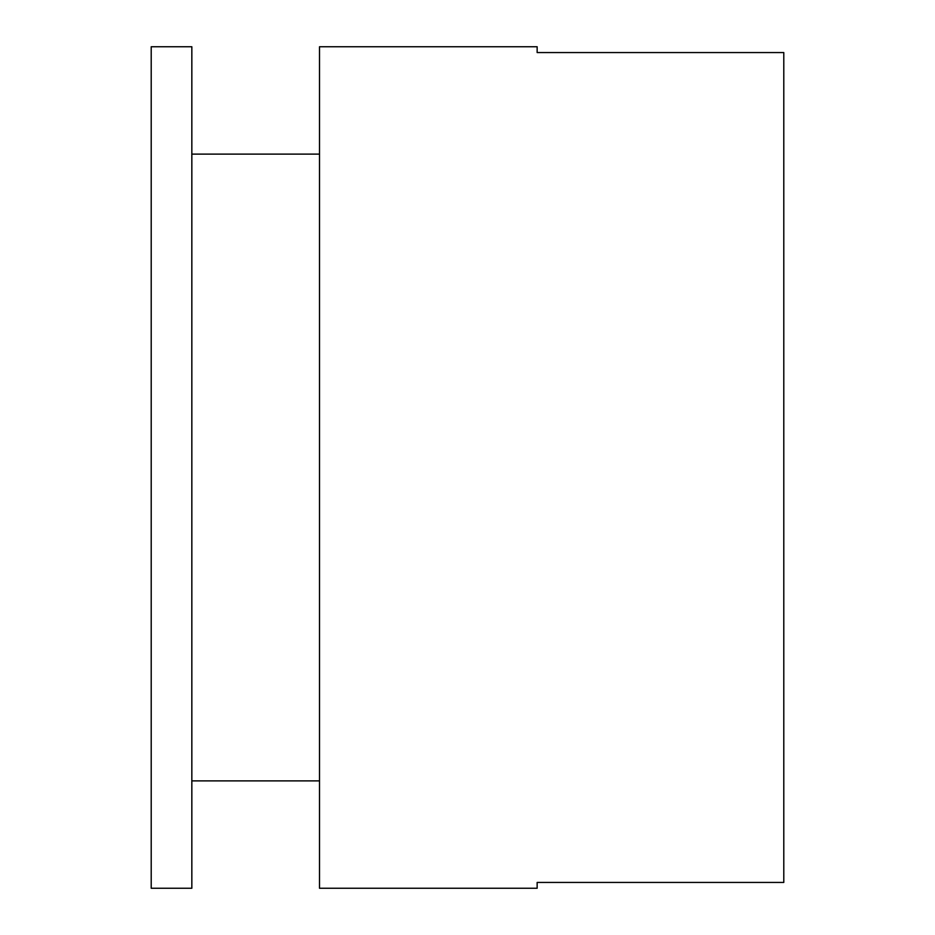 <?xml version="1.0" encoding="UTF-8"?>
<svg xmlns="http://www.w3.org/2000/svg" width="935" height="935" viewBox="0 0 935 935"><rect width="100%" height="100%" fill="white"/><g stroke="black" fill="none" stroke-linecap="round" stroke-linejoin="round"><path stroke-width="1.4" d="M191.839 46.75L191.839 888.25L151.213 888.25L151.213 46.75L191.839 46.75M319.513 46.75L319.513 888.25L537.146 888.25L537.146 882.441L783.787 882.441L783.787 52.559L537.146 52.559L537.146 46.75L319.513 46.75M191.839 154.111L319.513 154.111M191.839 780.889L319.513 780.889"/></g></svg>

